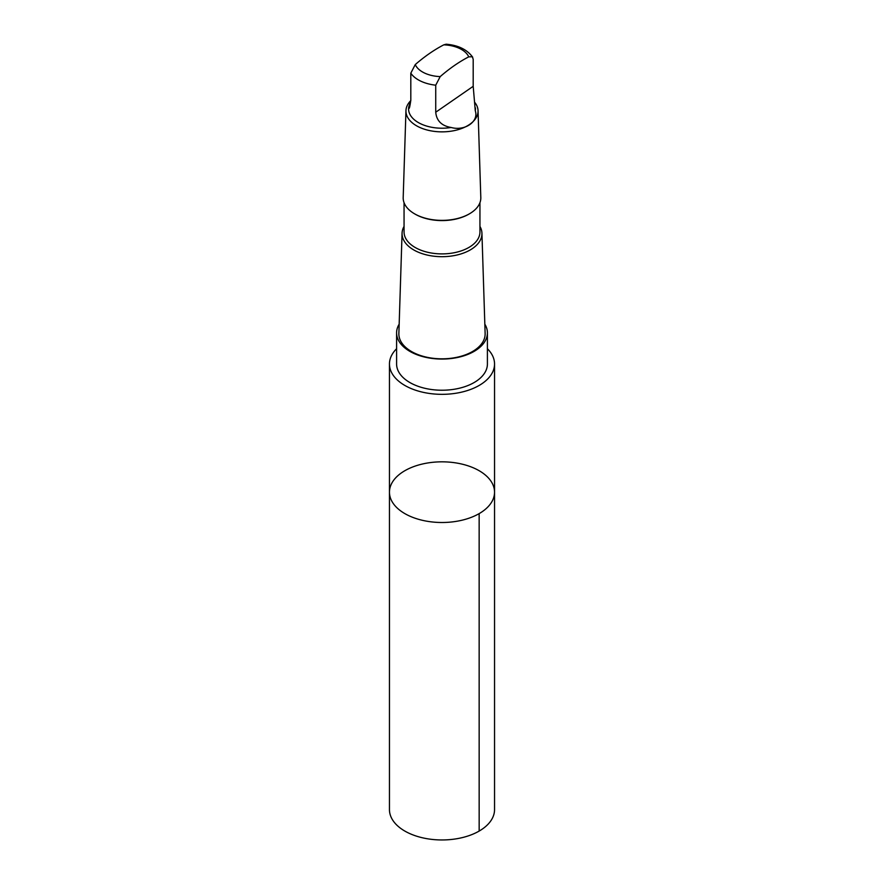 <?xml version="1.0" encoding="UTF-8"?>
<svg xmlns="http://www.w3.org/2000/svg" width="884" height="884" viewBox="0 0 884 884"><rect width="100%" height="100%" fill="white"/><g stroke="black" fill="none" stroke-linecap="round" stroke-linejoin="round"><path stroke-width="1.33" d="M461.89 464.089A52.543 30.332 180 0 1 494.543 492.167A52.543 30.332 180 0 1 442 522.499A52.543 30.332 180 0 1 389.457 492.167A52.543 30.332 180 0 1 461.89 464.089M389.457 809.622A52.543 30.332 0 0 0 422.11 837.701A52.543 30.332 0 0 0 494.543 809.622L494.543 492.167A52.543 30.332 180 0 1 442 522.499A52.543 30.332 180 0 1 389.457 492.167L389.457 809.622M475.283 110.787L473.194 86.312L473.194 59.294L472.332 56.753L468.741 56.852C459.249 61.758 449.735 68.333 440.199 76.599L435.735 85.195L435.735 112.224C436.541 120.799 441.68 125.893 451.138 127.484C464.84 131.329 478.995 121.594 475.283 110.787A33.437 19.304 -0 0 0 475.437 108.92L475.437 107.925M410.795 100.665L408.717 107.041C409.027 110.157 409.723 107.881 410.806 100.212L410.806 73.184L415.259 64.576C424.751 56.355 434.265 49.769 443.801 44.841L446.133 44.211C458.199 45.206 467.05 49.526 472.686 57.184M396.596 348.738A52.543 30.332 0 0 0 389.457 363.998A52.543 30.332 0 0 0 422.11 392.076A52.543 30.332 0 0 0 494.543 363.998A52.543 30.332 0 0 0 487.404 348.738M399.17 324.152A45.404 26.211 -0 0 0 396.596 332.859L396.596 364.009A45.404 26.211 0 0 0 424.806 388.275A45.404 26.211 0 0 0 487.404 364.009L487.404 332.859A45.404 26.211 -0 0 0 484.83 324.152M396.596 332.859A45.404 26.211 -0 0 0 424.806 357.114A45.404 26.211 -0 0 0 487.404 332.859M404.054 226.415A39.946 23.061 -0 0 0 402.065 233.21L398.872 333.467A43.139 24.907 -0 0 0 425.668 356.97A43.139 24.907 -0 0 0 485.128 333.467L481.935 233.21A39.946 23.061 -0 0 0 479.946 226.415M402.065 233.21A39.946 23.061 -0 0 0 442 256.692A39.946 23.061 -0 0 0 481.935 233.21M404.054 202.679L404.054 231.995A37.946 21.901 -0 0 0 442 253.896A37.946 21.901 -0 0 0 479.946 231.995L479.946 202.679M414.872 213.994A37.946 21.901 -0 0 0 415.171 214.171A37.946 21.901 -0 0 0 468.829 214.171A37.946 21.901 -0 0 0 469.128 213.994M410.795 100.621A36.045 20.807 -0 0 0 405.955 110.666L403.192 197.552A38.808 22.409 -0 0 0 414.552 213.806A38.808 22.409 -0 0 0 469.448 213.806A38.808 22.409 -0 0 0 480.808 197.552L478.045 110.666A36.045 20.807 -0 0 0 475.073 102.776M405.955 110.666A36.045 20.807 -0 0 0 442 131.86A36.045 20.807 -0 0 0 478.045 110.666M408.717 107.041L408.563 108.92A33.437 19.304 -0 0 0 451.138 127.484M479.161 831.071L479.15 513.615M468.741 56.852A27.559 15.912 -0 0 0 452.431 45.99A27.559 15.912 -0 0 0 443.801 44.841M410.806 73.184A33.437 19.304 -0 0 0 435.735 85.195M415.259 64.576A27.559 15.912 -0 0 0 440.199 76.599M435.735 112.224L473.194 86.312M389.457 363.998L389.457 492.167M494.543 363.998L494.543 492.167M468.829 214.171L469.448 213.806M415.171 214.171L414.552 213.806"/></g></svg>
